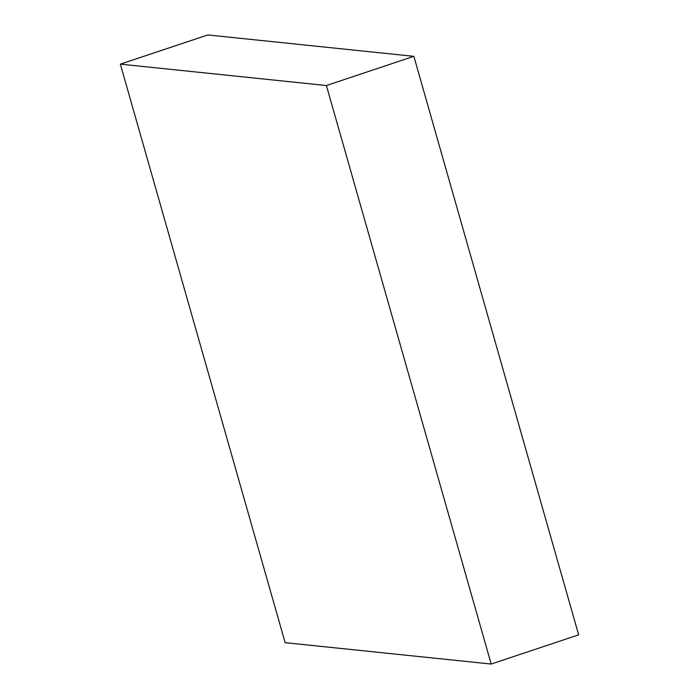 <?xml version="1.0" encoding="UTF-8"?>
<svg xmlns="http://www.w3.org/2000/svg" width="699" height="699" viewBox="0 0 699 699"><rect width="100%" height="100%" fill="white"/><g stroke="black" fill="none" stroke-linecap="round" stroke-linejoin="round"><path stroke-width="1.05" d="M326.398 85.531L491.196 664.05L285.14 642.669L120.342 64.142L326.398 85.531L413.86 56.331L578.658 634.858L491.196 664.05M413.86 56.331L207.804 34.95L120.342 64.142"/></g></svg>
